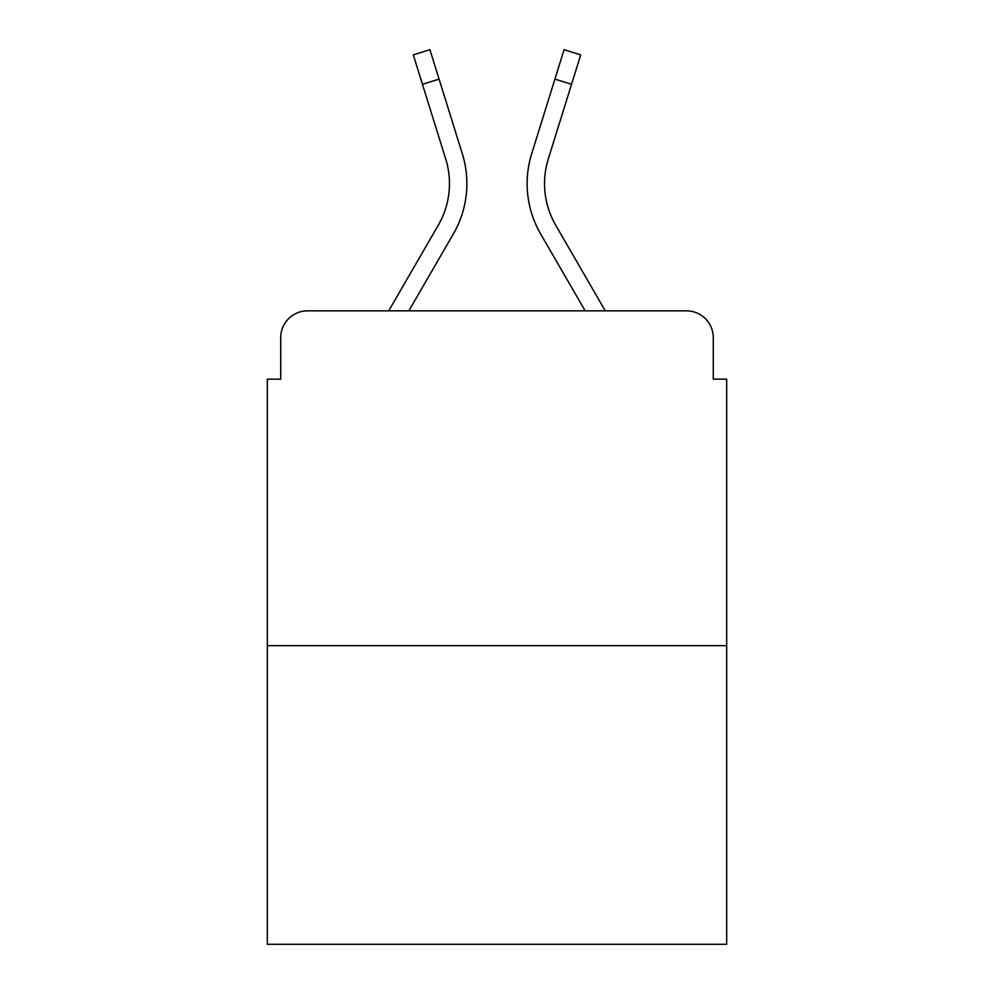 <?xml version="1.0" encoding="UTF-8"?>
<svg xmlns="http://www.w3.org/2000/svg" width="994" height="994" viewBox="0 0 994 994"><rect width="100%" height="100%" fill="white"/><g stroke="black" fill="none" stroke-linecap="round" stroke-linejoin="round"><path stroke-width="1.49" d="M280.718 337.637L280.718 379.149L280.718 337.637A26.788 26.788 0 0 1 307.506 310.849L388.716 310.849L438.279 225.228A83.036 83.036 0 0 0 445.697 158.941L413.293 54.881L429.917 49.7L462.322 153.759A100.444 100.444 0 0 1 453.351 233.95L408.832 310.849M726.676 645.653L267.324 645.653L267.324 944.3L726.676 944.3L726.676 379.149L713.282 379.149L713.282 337.637A26.788 26.788 0 0 0 686.494 310.849L307.506 310.849M267.324 645.653L267.324 379.149L280.718 379.149M555.721 225.228A83.036 83.036 0 0 1 548.303 158.941A83.036 83.036 0 0 0 555.721 225.228A83.036 83.036 0 0 1 548.303 158.941A83.036 83.036 0 0 0 555.721 225.228A83.036 83.036 0 0 1 548.303 158.941A83.036 83.036 0 0 0 555.721 225.228A83.036 83.036 0 0 1 548.303 158.941A83.036 83.036 0 0 0 555.721 225.228A83.036 83.036 0 0 1 548.303 158.941A83.036 83.036 0 0 0 555.721 225.228L605.284 310.849L686.494 310.849M713.282 379.149L713.282 337.637M531.678 153.759L564.083 49.7L580.707 54.881L571.538 84.291L554.925 79.11L531.678 153.759A100.444 100.444 0 0 0 540.649 233.95L585.168 310.849M422.462 84.291L439.075 79.11L462.322 153.759M438.279 225.228A83.036 83.036 0 0 0 445.697 158.941A83.036 83.036 0 0 1 438.279 225.228A83.036 83.036 0 0 0 445.697 158.941A83.036 83.036 0 0 1 438.279 225.228A83.036 83.036 0 0 0 445.697 158.941A83.036 83.036 0 0 1 438.279 225.228A83.036 83.036 0 0 0 445.697 158.941A83.036 83.036 0 0 1 438.279 225.228M548.303 158.941L571.538 84.291"/></g></svg>
